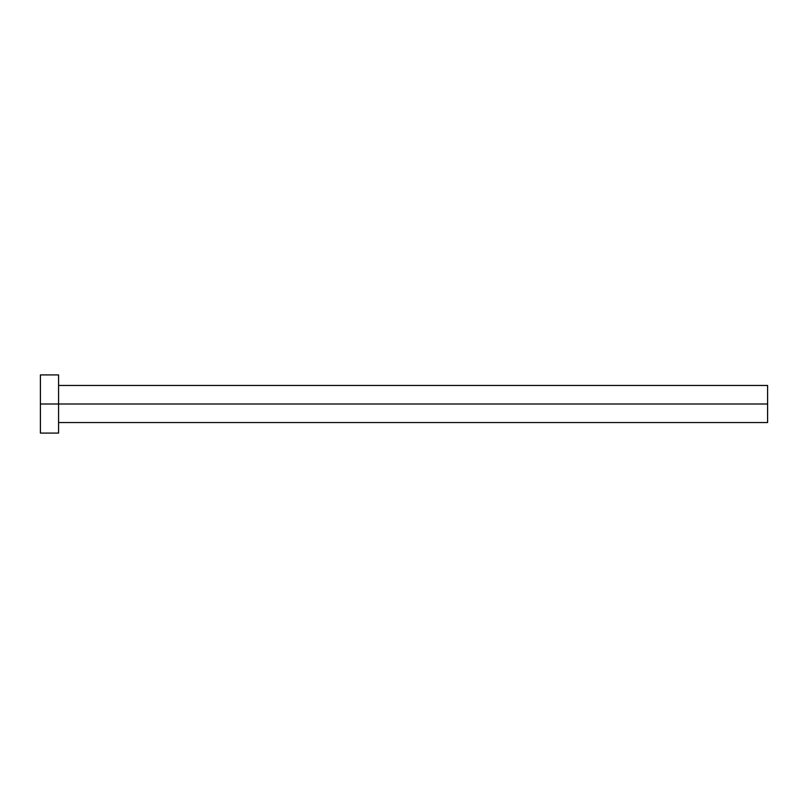 <?xml version="1.0" encoding="UTF-8"?>
<svg xmlns="http://www.w3.org/2000/svg" width="808" height="808" viewBox="0 0 808 808"><rect width="100%" height="100%" fill="white"/><g stroke="black" fill="none" stroke-linecap="round" stroke-linejoin="round"><path stroke-width="1.21" d="M40.4 433.088L40.4 374.912L40.4 404L767.6 404L767.6 422.544L767.6 404L40.4 404L40.4 433.088L58.58 433.088L58.58 374.912L58.58 433.088M767.6 404L767.6 385.456L767.6 404M58.58 422.544L767.6 422.544M40.4 374.912L58.58 374.912M58.58 385.456L767.6 385.456"/></g></svg>
